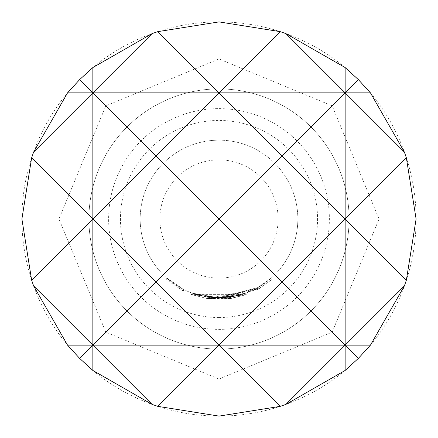 <?xml version="1.0" encoding="UTF-8"?>
<svg xmlns="http://www.w3.org/2000/svg" width="438" height="438" viewBox="0 0 438 438"><rect width="100%" height="100%" fill="white"/><g stroke="black" fill="none" stroke-linecap="round" stroke-linejoin="round"><path stroke-width="0.33" stroke-dasharray="2.19 1.64" d="M166.697 277.993L183.955 289.622L166.697 277.993L165.652 279.17L183.254 291.035L165.652 279.17M219 349.086A130.086 130.086 0 0 0 349.086 219A130.086 130.086 0 0 0 219 88.914A130.086 130.086 0 0 0 88.914 219A130.086 130.086 0 0 0 219 349.086A130.086 130.086 0 0 1 88.914 219A130.086 130.086 0 0 1 219 88.914A130.086 130.086 0 0 1 349.086 219A130.086 130.086 0 0 1 219 349.086A130.086 130.086 0 0 1 88.914 219A130.086 130.086 0 0 1 219 88.914A130.086 130.086 0 0 1 349.086 219A130.086 130.086 0 0 1 219 349.086A130.086 130.086 0 0 1 88.914 219A130.086 130.086 0 0 1 219 88.914A130.086 130.086 0 0 1 349.086 219A130.086 130.086 0 0 1 219 349.086A130.086 130.086 0 0 1 88.914 219A130.086 130.086 0 0 1 219 88.914A130.086 130.086 0 0 1 349.086 219A130.086 130.086 0 0 1 219 349.086A130.086 130.086 0 0 1 88.914 219A130.086 130.086 0 0 1 219 88.914A130.086 130.086 0 0 1 349.086 219A130.086 130.086 0 0 1 219 349.086A130.086 130.086 0 0 0 349.086 219A130.086 130.086 0 0 0 219 88.914M219 108.624A110.376 110.376 0 0 1 329.376 219A110.376 110.376 0 0 1 219 329.376A110.376 110.376 0 0 1 108.624 219A110.376 110.376 0 0 1 219 108.624M219 317.55A98.55 98.55 0 0 0 317.55 219A98.55 98.55 0 0 0 219 120.45A98.55 98.55 0 0 0 120.45 219A98.55 98.55 0 0 0 219 317.55M219 140.16A78.84 78.84 0 0 1 297.84 219A78.84 78.84 0 0 1 219 297.84L245.751 293.164L219 297.835L230.503 296.997L245.685 293.186L230.487 296.997L219 297.835L258.141 287.438L270.887 278.36L256.214 288.505L219 297.835L229.348 297.156L245.674 293.192L230.404 297.008L219 297.84L245.663 293.192L219 297.835A78.84 78.84 0 0 1 140.16 219A78.84 78.84 0 0 1 219 140.16A78.84 78.84 0 0 1 297.84 219A78.84 78.84 0 0 1 219 297.84A78.84 78.84 0 0 1 140.16 219A78.84 78.84 0 0 1 219 140.16M219 297.824L245.669 293.192L219 297.824L192.123 293.115L219 297.824M219 297.835L207.273 296.964L192.003 293.071L207.278 296.964L219 297.835L207.284 296.964L192.03 293.082L207.289 296.964L219 297.835L192.211 293.148L219 297.835L207.305 296.969L192.233 293.159L207.366 296.975L219 297.835L228.302 297.287L219 297.84L208.384 297.123L219 297.84M228.302 297.287L229.408 297.15L228.313 297.287L228.499 298.853L191.696 294.637L230.733 298.557L246.222 294.67L191.587 294.599L246.205 294.675L207.037 298.524L191.461 294.555L207.043 298.524L246.205 294.675L209.32 298.831L246.2 294.675L230.634 298.568L207.048 298.524L191.488 294.566L207.054 298.524L258.924 288.806L271.921 279.548L256.958 289.896L209.337 298.836L228.384 298.869L246.211 294.675L230.716 298.557L191.674 294.632L228.488 298.853L229.616 298.711L228.499 298.853L228.302 297.287M219 21.9A197.1 197.1 0 0 1 416.1 219A197.1 197.1 0 0 1 219 416.1A197.1 197.1 0 0 1 21.9 219A197.1 197.1 0 0 1 219 21.9M192.123 293.115L191.587 294.599L192.145 293.126M192.348 293.197L191.817 294.681M245.669 293.192L246.183 294.681L245.68 293.186L246.227 294.67L207.07 298.524L191.696 294.637L207.136 298.535L246.282 294.648L209.375 298.836L246.227 294.67L245.696 293.181M207.048 298.524L207.305 296.969M192.03 293.082L191.461 294.555M209.506 297.265L209.315 298.831L208.17 298.683L209.315 298.831L209.506 297.265M208.192 298.689L209.331 298.831L209.523 297.271L209.331 298.831L208.192 298.689L208.406 297.123L208.17 298.683M257.177 287.98L257.944 289.359M256.214 288.505L256.958 289.896M257.166 287.985L257.927 289.365M270.876 278.371L271.91 279.559L270.887 278.36M258.141 287.438L258.924 288.806M230.404 297.008L230.634 298.568M229.348 297.156L229.556 298.721M229.304 297.161L229.512 298.727M228.198 297.303L228.384 298.869M230.733 298.557L230.503 296.997L230.716 298.557M192.211 293.148L191.91 294.719L192.441 293.23M229.605 298.716L229.397 297.15L229.616 298.711M192.233 293.159L191.702 294.643M209.545 297.271L209.353 298.836L208.214 298.689L209.353 298.836L209.561 297.271M208.422 297.128L208.214 298.689M208.45 297.128L208.236 298.694M245.718 293.175L246.255 294.659M245.751 293.164L246.282 294.648M207.366 296.975L207.136 298.535M183.254 291.035L183.955 289.622L183.254 291.035M219 159.87A59.13 59.13 0 0 1 278.13 219A59.13 59.13 0 0 1 219 278.13A59.13 59.13 0 0 1 159.87 219A59.13 59.13 0 0 1 219 159.87M219 379.045L332.168 332.168L379.045 219L332.168 105.832L219 58.955L105.832 105.832L58.955 219L105.832 332.168L219 379.045"/><path stroke-width="0.66" d="M33.595 285.883L92.856 345.144L155.928 282.072L92.856 219L31.645 280.211L33.595 285.883L67.556 345.144L79.628 358.372L92.856 370.444L152.117 404.405L157.79 406.355L219 416.1L280.211 406.355L285.883 404.405L345.144 370.444L358.372 358.372L370.444 345.144L404.405 285.883L406.355 280.211L416.1 219L406.355 157.79L404.405 152.117L370.444 92.856L358.372 79.628L345.144 67.556L285.883 33.595L280.211 31.645L219 21.9L157.79 31.645L219 92.856L219 21.9M404.405 152.117L345.144 92.856L345.144 67.556M406.355 280.211L345.144 219L345.144 92.856L358.372 79.628M285.883 33.595L345.144 92.856L282.072 155.928L345.144 219L282.072 282.072L345.144 345.144L345.144 219L406.355 157.79M358.372 358.372L345.144 345.144L404.405 285.883M152.117 404.405L92.856 345.144L92.856 219L155.928 155.928L219 219L219 92.856L280.211 31.645M280.211 406.355L219 345.144L219 219L282.072 155.928L219 92.856L155.928 155.928L92.856 92.856L92.856 67.556L79.628 79.628L92.856 92.856L152.117 33.595L92.856 67.556M219 416.1L219 345.144L282.072 282.072L219 219L92.856 219L92.856 92.856L33.595 152.117L31.645 157.79L92.856 219L21.9 219L31.645 280.211M31.645 157.79L21.9 219M79.628 79.628L67.556 92.856L33.595 152.117M157.79 31.645L152.117 33.595M345.144 370.444L345.144 345.144L285.883 404.405M416.1 219L219 219L155.928 282.072L219 345.144L157.79 406.355M92.856 370.444L92.856 345.144L79.628 358.372M370.444 345.144L67.556 345.144M370.444 92.856L67.556 92.856"/></g></svg>
